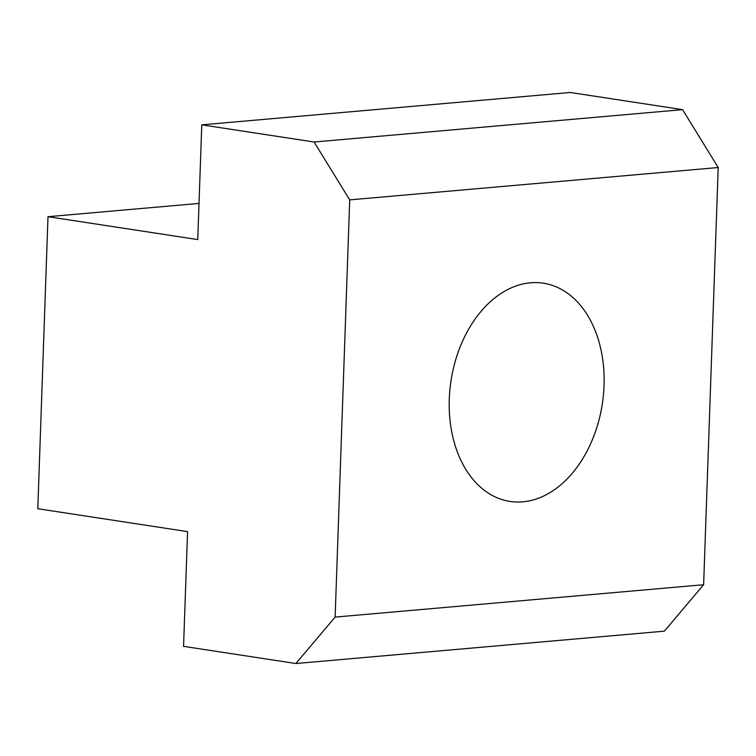 <?xml version="1.0" encoding="UTF-8"?>
<svg xmlns="http://www.w3.org/2000/svg" width="756" height="756" viewBox="0 0 756 756"><rect width="100%" height="100%" fill="white"/><g stroke="black" fill="none" stroke-linecap="round" stroke-linejoin="round"><path stroke-width="1.13" d="M522.84 501.823A110.385 76.545 -81.3 0 1 509.988 501.426A110.385 76.545 -81.3 0 1 449.877 389.916A110.385 76.545 -81.3 0 1 530.495 282.791A110.385 76.545 -81.3 0 1 543.347 283.188A110.385 76.545 -81.3 0 1 603.458 394.698A110.385 76.545 -81.3 0 1 522.84 501.823M295.88 663.522L664.373 631.156L703.628 584.728L718.2 167.52L682.583 109.648L570.26 92.478L201.767 124.844L314.09 142.005L349.707 199.877L335.135 617.094L295.88 663.522L183.557 646.352L187.564 531.619L37.8 508.731L47.997 216.689L197.76 239.576L201.767 124.844M199.026 203.421L47.997 216.689M703.628 584.728L335.135 617.094M718.2 167.52L349.707 199.877M314.09 142.005L682.583 109.648"/></g></svg>
